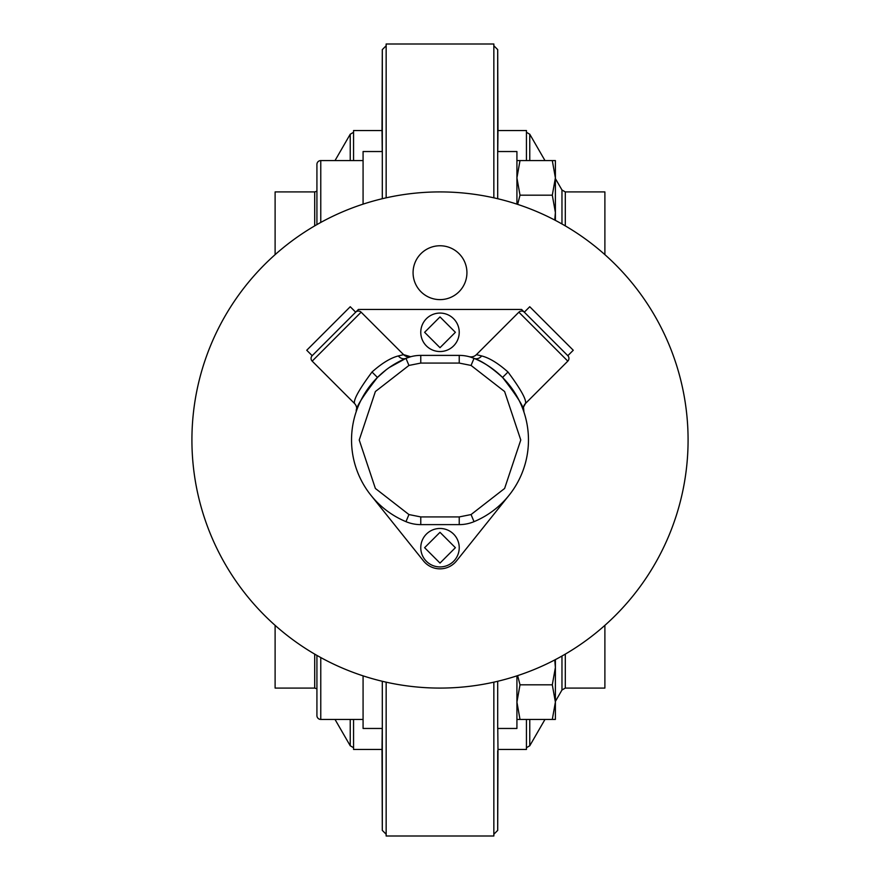 <?xml version="1.0" encoding="UTF-8"?>
<svg xmlns="http://www.w3.org/2000/svg" width="880" height="880" viewBox="0 0 880 880"><rect width="100%" height="100%" fill="white"/><g stroke="black" fill="none" stroke-linecap="round" stroke-linejoin="round"><path stroke-width="1.32" d="M440 566.929A19.228 19.228 0 0 1 420.772 547.69A19.228 19.228 0 0 1 440 528.462A19.228 19.228 0 0 1 459.228 547.69A19.228 19.228 0 0 1 440 566.929A19.228 19.228 0 0 0 459.228 547.69A19.228 19.228 0 0 0 440 528.462M440 351.538A19.228 19.228 0 0 1 420.772 332.31A19.228 19.228 0 0 1 440 313.071A19.228 19.228 0 0 1 459.228 332.31A19.228 19.228 0 0 1 440 351.538A19.228 19.228 0 0 0 459.228 332.31A19.228 19.228 0 0 0 440 313.071M316.921 224.609L316.921 164.417A3.85 3.85 0 0 1 320.771 160.578L320.771 222.453M316.921 655.402L316.921 715.583A3.85 3.85 0 0 0 320.771 719.433L363.077 719.433M497.695 750.772L497.695 830.39L497.992 749.452M382.008 130.548L382.305 49.61L382.305 198.726M440 191.917A248.083 248.083 0 0 1 688.083 440A248.083 248.083 0 0 1 440 688.083A248.083 248.083 0 0 1 191.917 440A248.083 248.083 0 0 1 440 191.917M567.82 355.696L573.265 350.251L529.749 306.735L524.315 312.18L567.82 355.696A3.85 3.85 0 0 1 567.82 361.13L518.87 312.18L476.399 354.651L481.69 355.949C489.335 357.885 498.102 363.242 507.991 372.009C520.674 389.125 526.515 399.597 525.536 403.425L567.82 361.13M521.587 311.047A3.85 3.85 0 0 0 518.87 312.18A3.85 3.85 0 0 1 524.315 312.18L521.587 309.452L358.413 309.452L355.685 312.18L350.251 306.735L306.735 350.251L312.18 355.696L355.685 312.18A3.85 3.85 0 0 1 361.13 312.18L312.18 361.13L354.464 403.425A7.689 7.689 0 0 1 356.301 411.356C355.355 408.144 362.395 396.847 377.443 377.443L386.045 369.897M440 245.762A26.928 26.928 0 0 1 466.928 272.69A26.928 26.928 0 0 1 440 299.618A26.928 26.928 0 0 1 413.072 272.69A26.928 26.928 0 0 1 440 245.762M561.968 223.971L561.968 189.992L555.39 178.596M544.984 160.578L529.771 134.222L529.771 160.578M565.301 654.115L565.301 688.083L561.968 690.008L555.39 701.404M544.984 719.433L529.771 745.778L529.771 719.433M565.301 688.083L604.89 688.083L604.89 625.35M604.89 254.65L604.89 191.917L565.301 191.917L565.301 225.885M517.638 204.38L520.014 195.184L516.923 177.881L520.014 160.578L516.923 160.578M314.699 225.885L314.699 191.917L275.11 191.917L275.11 254.65M275.11 625.35L275.11 688.083L314.699 688.083L314.699 654.115M335.016 719.433L350.229 745.778L350.229 719.433M335.016 160.578L350.229 134.222L350.229 160.578M363.077 160.578L320.771 160.578M382.228 151.536L382.019 130.537L353.562 130.537L353.562 160.578M382.228 728.464L382.019 749.463L353.562 749.463L353.562 719.433M526.438 160.578L526.438 130.537L497.981 130.537L497.772 151.536M497.772 728.464L497.981 749.463L526.438 749.463L526.438 719.433M386.155 682.165L386.155 836L493.845 836L493.845 682.165M493.845 197.835L493.845 44L386.155 44L386.155 197.835M382.305 681.285L382.305 830.39L382.008 749.452M497.695 198.726L497.695 49.61L497.992 130.548M516.923 675.851L516.923 728.464L497.695 728.464L497.695 681.285M497.695 151.536L516.923 151.536L516.923 204.149M382.305 728.464L363.077 728.464L363.077 675.851M363.077 204.149L363.077 151.536L382.305 151.536M516.923 719.433L520.014 719.433L516.923 702.119L520.014 684.816L517.638 675.62M554.763 659.945L555.39 667.502L552.299 684.816L555.39 702.119L552.299 719.433L555.39 719.433L555.39 659.615M555.39 220.385L555.39 160.578L520.014 160.578M554.763 220.055L555.39 212.498L552.299 195.184L555.39 177.881L552.299 160.578M552.299 195.184L520.014 195.184M552.299 684.816L520.014 684.816M552.299 719.433L520.014 719.433M523.622 411.147L523.688 411.323C524.656 408.166 517.616 396.858 502.557 377.443C491.249 367.268 481.745 360.899 474.023 358.347A38.467 38.467 0 0 0 459.228 355.388L420.772 355.388A38.467 38.467 0 0 0 405.977 358.347L389.378 367.455M354.464 403.425C353.485 399.575 359.337 389.114 372.009 372.009C381.898 363.231 390.665 357.885 398.31 355.949A7.689 6.523 -112.6 0 0 405.977 358.347A88.462 88.462 0 0 0 405.977 521.664A38.467 38.467 0 0 0 420.772 524.623L459.228 524.623A38.467 38.467 0 0 0 474.023 521.664A88.462 88.462 0 0 0 474.023 358.347A7.689 6.523 112.6 0 0 481.69 355.949M398.31 355.949L403.601 354.651L361.13 312.18M405.977 521.664L408.936 514.558L375.386 488.466L359.227 440L375.386 391.534L408.936 365.442L405.977 358.347L410.993 356.642A7.689 7.689 0 0 1 403.601 354.651L410.652 356.741M312.18 355.696A3.85 3.85 0 0 0 312.18 361.13M469.007 356.642A7.689 7.689 0 0 0 476.399 354.651A7.689 7.689 0 0 1 469.007 356.642L470.547 357.093M408.936 365.442L420.772 363.077L459.228 363.077L471.064 365.442L474.023 358.347L470.833 357.181M523.688 411.334L523.688 411.334A7.689 7.689 0 0 1 525.536 403.425L523.479 407.121L523.941 412.06M370.942 495.286L423.489 560.912A21.153 21.153 0 0 0 456.511 560.912L509.058 495.286M358.413 311.047A3.85 3.85 0 0 0 355.685 312.18L358.413 309.452M521.587 309.452L524.315 312.18M524.513 404.679A7.689 7.689 0 0 0 524.15 405.306M440 563.079L424.611 547.69L440 532.312L455.389 547.69L440 563.079M440 347.688L424.611 332.31L440 316.921L455.389 332.31L440 347.688M561.968 690.008L561.968 656.029M320.771 657.547L320.771 719.433M420.772 363.077L420.772 355.388M459.228 355.388L459.228 363.077M471.064 365.442L504.614 391.534L520.773 440L504.614 488.466L471.064 514.558L459.228 516.923L459.228 524.623M459.228 516.923L420.772 516.923L408.936 514.558M420.772 524.623L420.772 516.923M471.064 514.558L474.023 521.664M372.009 372.009L377.443 377.443M507.991 372.009L502.557 377.443M561.968 189.992L565.301 191.917M316.921 688.787L314.699 688.083M353.562 132.308L350.229 134.222M529.771 745.778L526.438 747.703M493.845 834.24L497.695 830.39M386.155 45.76L382.305 49.61M386.155 834.24L382.305 830.39M493.845 45.76L497.695 49.61M526.438 132.308L529.771 134.222M353.562 747.703L350.229 745.778M314.699 191.917L316.921 191.213"/></g></svg>

